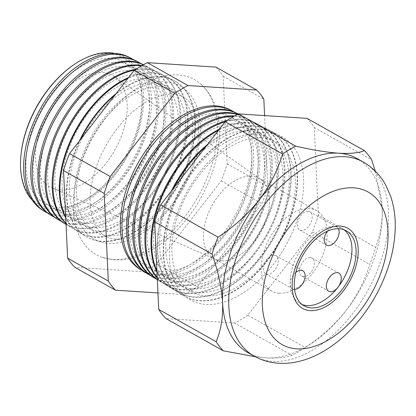 <?xml version="1.0" encoding="UTF-8"?>
<svg xmlns="http://www.w3.org/2000/svg" width="416" height="416" viewBox="0 0 416 416"><rect width="100%" height="100%" fill="white"/><g stroke="black" fill="none" stroke-linecap="round" stroke-linejoin="round"><path stroke-width="0.31" stroke-dasharray="2.08 1.56" d="M310.331 257.52A10.39 6.25 119.4 0 0 300.841 265.304A10.39 6.25 119.4 0 0 301.855 276.125A10.39 6.25 119.4 0 0 303.566 276.619A10.39 6.25 119.4 0 0 313.056 268.835A10.39 6.25 119.4 0 0 312.042 258.014A10.39 6.25 119.4 0 0 310.331 257.52M295.901 272.303A10.39 6.25 119.4 0 0 290.456 281.44A10.39 6.25 119.4 0 0 292.578 288.886A10.39 6.25 119.4 0 0 294.289 289.38A10.39 6.25 119.4 0 0 294.564 289.39M274.186 255.169A10.39 6.25 119.4 0 0 264.696 262.954A10.39 6.25 119.4 0 0 265.71 273.775A10.39 6.25 119.4 0 0 267.42 274.269A10.39 6.25 119.4 0 0 276.916 266.484A10.39 6.25 119.4 0 0 275.896 255.663A10.39 6.25 119.4 0 0 274.186 255.169M338.406 228.738A10.39 6.25 119.4 0 0 336.757 226.98A10.39 6.25 119.4 0 0 335.046 226.486A10.39 6.25 119.4 0 0 327.366 231.197M308.183 211.375A10.39 6.25 119.4 0 0 298.693 219.159A10.39 6.25 119.4 0 0 299.707 229.98A10.39 6.25 119.4 0 0 301.418 230.474A10.39 6.25 119.4 0 0 310.908 222.69A10.39 6.25 119.4 0 0 309.894 211.869A10.39 6.25 119.4 0 0 308.183 211.375M344.131 229.819A43.046 25.901 119.4 0 0 342.15 228.498A43.046 25.901 119.4 0 0 335.062 226.45A43.046 25.901 119.4 0 0 295.745 258.7A43.046 25.901 119.4 0 0 299.952 303.534A43.046 25.901 119.4 0 0 302.104 304.538M279.209 293.202A46.015 27.685 119.4 0 0 321.235 258.726A46.015 27.685 119.4 0 0 316.742 210.798A46.015 27.685 119.4 0 0 309.161 208.608A46.015 27.685 119.4 0 0 267.129 243.084A46.015 27.685 119.4 0 0 271.627 291.008A46.015 27.685 119.4 0 0 279.209 293.202M165.88 81.947A87.812 52.837 -60.6 0 1 193.482 166.322A87.812 52.837 -60.6 0 1 108.711 243.386A87.812 52.837 -60.6 0 1 81.11 159.011A87.812 52.837 -60.6 0 1 165.88 81.947M112.715 259.475A100.365 60.393 -60.6 0 1 102.201 257.395A100.365 60.393 -60.6 0 1 84.214 155.121A100.365 60.393 -60.6 0 1 178.058 74.958A100.365 60.393 -60.6 0 1 200.018 83.476A100.365 60.393 -60.6 0 1 202.056 189.192A100.365 60.393 -60.6 0 1 112.715 259.475M110.484 58.25A81.047 48.766 -60.6 0 1 135.959 136.12A81.047 48.766 -60.6 0 1 57.725 207.246A81.047 48.766 -60.6 0 1 32.25 129.376A81.047 48.766 -60.6 0 1 110.484 58.25M32.235 200.19A85.779 51.615 119.4 0 0 54.163 210.465A85.779 51.615 119.4 0 0 135.668 138.7A85.779 51.615 119.4 0 0 114.795 53.394M128.846 57.112A87.875 52.874 -60.6 0 1 138.705 148.351A87.875 52.874 -60.6 0 1 58.084 214.978A87.875 52.874 -60.6 0 1 42.708 210.267M117.718 62.317A81.047 48.766 -60.6 0 1 143.192 140.192A81.047 48.766 -60.6 0 1 64.958 211.318A81.047 48.766 -60.6 0 1 39.484 133.442A81.047 48.766 -60.6 0 1 117.718 62.317M47.226 212.815A87.942 52.915 119.4 0 0 59.774 215.998A87.942 52.915 119.4 0 0 139.344 151.746A87.942 52.915 119.4 0 0 133.375 59.649M136.318 60.996A88.15 53.04 -60.6 0 1 146.208 152.521A88.15 53.04 -60.6 0 1 65.328 219.357A88.15 53.04 -60.6 0 1 49.904 214.635M124.951 66.388A81.047 48.766 -60.6 0 1 150.426 144.258A81.047 48.766 -60.6 0 1 72.192 215.384A81.047 48.766 -60.6 0 1 46.717 137.514A81.047 48.766 -60.6 0 1 124.951 66.388M54.324 217.105A88.208 53.076 119.4 0 0 66.804 220.251A88.208 53.076 119.4 0 0 146.578 155.891A88.208 53.076 119.4 0 0 140.728 63.487M143.437 64.704A88.426 53.206 -60.6 0 1 143.785 64.88A88.426 53.206 -60.6 0 1 153.707 156.697A88.426 53.206 -60.6 0 1 72.576 223.74A88.426 53.206 -60.6 0 1 57.106 218.998M132.184 70.455A81.047 48.766 -60.6 0 1 157.659 148.325A81.047 48.766 -60.6 0 1 79.425 219.45A81.047 48.766 -60.6 0 1 53.95 141.58A81.047 48.766 -60.6 0 1 132.184 70.455M61.422 221.395A88.478 53.238 119.4 0 0 73.835 224.5A88.478 53.238 119.4 0 0 155.012 157.42A88.478 53.238 119.4 0 0 145.085 65.556A88.478 53.238 119.4 0 0 143.38 64.735M141.892 65.577A88.702 53.373 -60.6 0 1 151.258 68.765A88.702 53.373 -60.6 0 1 161.21 160.867A88.702 53.373 -60.6 0 1 79.825 228.119A88.702 53.373 -60.6 0 1 64.303 223.366M139.417 74.521A81.047 48.766 -60.6 0 1 164.897 152.396A81.047 48.766 -60.6 0 1 86.658 223.522A81.047 48.766 -60.6 0 1 61.183 145.647A81.047 48.766 -60.6 0 1 139.417 74.521M66.05 224.411A88.743 53.399 119.4 0 0 80.865 228.748A88.743 53.399 119.4 0 0 162.287 161.465A88.743 53.399 119.4 0 0 152.329 69.326A88.743 53.399 119.4 0 0 141.367 65.879M135.777 69.337A88.977 53.539 -60.6 0 1 145.002 68.916A88.977 53.539 -60.6 0 1 158.725 72.649A88.977 53.539 -60.6 0 1 168.709 165.038A88.977 53.539 -60.6 0 1 87.074 232.497A88.977 53.539 -60.6 0 1 71.505 227.729A88.977 53.539 -60.6 0 1 66.009 223.543M146.65 78.593A81.047 48.766 -60.6 0 1 172.13 156.463A81.047 48.766 -60.6 0 1 93.891 227.588A81.047 48.766 -60.6 0 1 68.416 149.718A81.047 48.766 -60.6 0 1 146.65 78.593M65.993 223.226A89.014 53.56 119.4 0 0 72.327 228.228A89.014 53.56 119.4 0 0 87.901 233.002A89.014 53.56 119.4 0 0 169.567 165.511A89.014 53.56 119.4 0 0 159.578 73.091A89.014 53.56 119.4 0 0 145.85 69.358A89.014 53.56 119.4 0 0 134.586 70.127M128.638 77.496A89.258 53.706 -60.6 0 1 152.428 72.79A89.258 53.706 -60.6 0 1 166.197 76.534A89.258 53.706 -60.6 0 1 176.212 169.208A89.258 53.706 -60.6 0 1 94.323 236.881A89.258 53.706 -60.6 0 1 78.702 232.097A89.258 53.706 -60.6 0 1 65.754 218.031M153.884 82.659A81.047 48.766 -60.6 0 1 179.364 160.529A81.047 48.766 -60.6 0 1 101.124 231.655A81.047 48.766 -60.6 0 1 75.65 153.785A81.047 48.766 -60.6 0 1 153.884 82.659M65.712 217.142A89.279 53.721 119.4 0 0 79.31 232.466A89.279 53.721 119.4 0 0 94.931 237.25A89.279 53.721 119.4 0 0 176.842 169.562A89.279 53.721 119.4 0 0 166.826 76.861A89.279 53.721 119.4 0 0 153.052 73.117A89.279 53.721 119.4 0 0 127.92 78.416M116.158 93.564A89.534 53.872 -60.6 0 1 159.853 76.664A89.534 53.872 -60.6 0 1 173.664 80.418A89.534 53.872 -60.6 0 1 183.711 173.378A89.534 53.872 -60.6 0 1 101.566 241.259A89.534 53.872 -60.6 0 1 85.904 236.46A89.534 53.872 -60.6 0 1 79.388 140.93M161.117 86.726A81.047 48.766 -60.6 0 1 186.597 164.601A81.047 48.766 -60.6 0 1 108.358 235.726A81.047 48.766 -60.6 0 1 82.883 157.851A81.047 48.766 -60.6 0 1 161.117 86.726M80.746 139.183A89.549 53.882 119.4 0 0 86.294 236.699A89.549 53.882 119.4 0 0 101.962 241.498A89.549 53.882 119.4 0 0 184.122 173.607A89.549 53.882 119.4 0 0 174.075 80.631A89.549 53.882 119.4 0 0 160.259 76.872A89.549 53.882 119.4 0 0 115.024 95.03M218.239 113.417A85.982 51.735 -60.6 0 1 245.263 196.03A85.982 51.735 -60.6 0 1 162.266 271.482A85.982 51.735 -60.6 0 1 135.236 188.869A85.982 51.735 -60.6 0 1 218.239 113.417M144.274 271.731A91.681 55.162 119.4 0 0 157.976 275.356A91.681 55.162 119.4 0 0 241.176 207.849A91.681 55.162 119.4 0 0 234.12 111.982M236.543 113.121A91.853 55.271 -60.6 0 1 246.849 208.489A91.853 55.271 -60.6 0 1 162.573 278.132A91.853 55.271 -60.6 0 1 146.5 273.208M224.437 116.901A85.982 51.735 -60.6 0 1 251.467 199.514A85.982 51.735 -60.6 0 1 168.464 274.971A85.982 51.735 -60.6 0 1 141.44 192.358A85.982 51.735 -60.6 0 1 224.437 116.901M150.353 275.408A91.91 55.302 119.4 0 0 164.003 278.996A91.91 55.302 119.4 0 0 248.248 209.492A91.91 55.302 119.4 0 0 238.228 113.994M237.702 114.26A92.092 55.411 -60.6 0 1 242.944 116.449A92.092 55.411 -60.6 0 1 253.276 212.066A92.092 55.411 -60.6 0 1 168.787 281.887A92.092 55.411 -60.6 0 1 152.672 276.952M230.641 120.39A85.982 51.735 -60.6 0 1 257.665 203.003A85.982 51.735 -60.6 0 1 174.663 278.455A85.982 51.735 -60.6 0 1 147.638 195.842A85.982 51.735 -60.6 0 1 230.641 120.39M156.437 279.089A92.139 55.442 119.4 0 0 170.03 282.641A92.139 55.442 119.4 0 0 254.566 212.784A92.139 55.442 119.4 0 0 244.228 117.114A92.139 55.442 119.4 0 0 237.344 114.447M234.671 115.877A92.326 55.552 -60.6 0 1 235.102 115.903A92.326 55.552 -60.6 0 1 249.345 119.777A92.326 55.552 -60.6 0 1 259.709 215.644A92.326 55.552 -60.6 0 1 174.996 285.641A92.326 55.552 -60.6 0 1 158.844 280.691A92.326 55.552 -60.6 0 1 157.352 279.734M236.839 123.874A85.982 51.735 -60.6 0 1 263.864 206.487A85.982 51.735 -60.6 0 1 180.866 281.944A85.982 51.735 -60.6 0 1 153.837 199.332A85.982 51.735 -60.6 0 1 236.839 123.874M157.347 279.62A92.368 55.578 119.4 0 0 159.9 281.33A92.368 55.578 119.4 0 0 176.056 286.286A92.368 55.578 119.4 0 0 260.806 216.252A92.368 55.578 119.4 0 0 250.442 120.349A92.368 55.578 119.4 0 0 236.194 116.47A92.368 55.578 119.4 0 0 233.766 116.386M226.704 120.702A92.565 55.697 -60.6 0 1 241.472 119.226A92.565 55.697 -60.6 0 1 255.752 123.11A92.565 55.697 -60.6 0 1 266.136 219.216A92.565 55.697 -60.6 0 1 181.21 289.396A92.565 55.697 -60.6 0 1 165.017 284.435A92.565 55.697 -60.6 0 1 157.269 278.008M243.038 127.364A85.982 51.735 -60.6 0 1 270.062 209.976A85.982 51.735 -60.6 0 1 187.065 285.433A85.982 51.735 -60.6 0 1 160.04 202.821A85.982 51.735 -60.6 0 1 243.038 127.364M157.248 277.514A92.596 55.718 119.4 0 0 165.885 284.965A92.596 55.718 119.4 0 0 182.088 289.926A92.596 55.718 119.4 0 0 267.041 219.721A92.596 55.718 119.4 0 0 256.656 123.578A92.596 55.718 119.4 0 0 242.372 119.694A92.596 55.718 119.4 0 0 225.082 121.862M219.435 129.137A92.799 55.838 -60.6 0 1 247.837 122.543A92.799 55.838 -60.6 0 1 262.153 126.438A92.799 55.838 -60.6 0 1 272.563 222.794A92.799 55.838 -60.6 0 1 187.424 293.15A92.799 55.838 -60.6 0 1 171.184 288.179A92.799 55.838 -60.6 0 1 156.998 272.147M249.236 130.853A85.982 51.735 -60.6 0 1 276.266 213.465A85.982 51.735 -60.6 0 1 193.263 288.917A85.982 51.735 -60.6 0 1 166.239 206.305A85.982 51.735 -60.6 0 1 249.236 130.853M156.941 270.988A92.825 55.853 119.4 0 0 171.87 288.595A92.825 55.853 119.4 0 0 188.115 293.571A92.825 55.853 119.4 0 0 273.281 223.189A92.825 55.853 119.4 0 0 262.865 126.807A92.825 55.853 119.4 0 0 248.544 122.912A92.825 55.853 119.4 0 0 218.494 130.348M207.568 144.425A93.038 55.983 -60.6 0 1 254.202 125.861A93.038 55.983 -60.6 0 1 268.554 129.766A93.038 55.983 -60.6 0 1 278.996 226.366A93.038 55.983 -60.6 0 1 193.632 296.904A93.038 55.983 -60.6 0 1 177.356 291.918A93.038 55.983 -60.6 0 1 171.361 191.069M255.44 134.337A85.982 51.735 -60.6 0 1 282.464 216.949A85.982 51.735 -60.6 0 1 199.462 292.406A85.982 51.735 -60.6 0 1 172.437 209.794A85.982 51.735 -60.6 0 1 255.44 134.337M173.228 188.661A93.059 55.994 119.4 0 0 177.861 292.224A93.059 55.994 119.4 0 0 194.142 297.211A93.059 55.994 119.4 0 0 279.521 226.658A93.059 55.994 119.4 0 0 269.079 130.042A93.059 55.994 119.4 0 0 254.722 126.136A93.059 55.994 119.4 0 0 205.982 146.468M260.572 129.184A93.272 56.124 -60.6 0 1 274.96 133.099A93.272 56.124 -60.6 0 1 285.423 229.944A93.272 56.124 -60.6 0 1 199.846 300.659A93.272 56.124 -60.6 0 1 183.529 295.662A93.272 56.124 -60.6 0 1 175.75 198.234A93.272 56.124 -60.6 0 1 260.572 129.184M261.638 137.826A85.982 51.735 -60.6 0 1 288.662 220.438A85.982 51.735 -60.6 0 1 205.665 295.89A85.982 51.735 -60.6 0 1 178.636 213.278A85.982 51.735 -60.6 0 1 261.638 137.826M260.9 129.355A93.288 56.129 -60.6 0 1 275.288 133.271A93.288 56.129 -60.6 0 1 285.756 230.126A93.288 56.129 -60.6 0 1 200.169 300.856A93.288 56.129 -60.6 0 1 183.846 295.854A93.288 56.129 -60.6 0 1 176.067 198.416A93.288 56.129 -60.6 0 1 260.9 129.355M266.937 132.501A93.512 56.264 -60.6 0 1 296.327 222.352A93.512 56.264 -60.6 0 1 206.06 304.418A93.512 56.264 -60.6 0 1 176.665 214.568A93.512 56.264 -60.6 0 1 266.937 132.501M71.318 66.513A84.625 50.918 -60.6 0 1 108.867 53.394A84.625 50.918 -60.6 0 1 135.465 134.706A84.625 50.918 -60.6 0 1 53.773 208.972A84.625 50.918 -60.6 0 1 20.862 156.224M230.022 109.73A91.614 55.125 -60.6 0 1 240.302 204.849A91.614 55.125 -60.6 0 1 156.25 274.31A91.614 55.125 -60.6 0 1 140.218 269.396M356.975 158.496A111.322 66.981 -60.6 0 1 382.205 208.374A111.322 66.981 -60.6 0 1 382.273 216.455A111.322 66.981 -60.6 0 1 345.972 310.705A111.322 66.981 -60.6 0 1 310.492 344.074A111.322 66.981 -60.6 0 1 266.167 357.854L255.367 356.772M221.52 260.754A46.015 27.685 -60.6 0 1 215.441 259.314A46.015 27.685 -60.6 0 1 213.944 258.565A46.015 27.685 -60.6 0 1 209.446 210.636A46.015 27.685 -60.6 0 1 251.477 176.166A46.015 27.685 -60.6 0 1 259.054 178.355A46.015 27.685 -60.6 0 1 260.473 179.249A46.015 27.685 -60.6 0 1 262.964 227.536A46.015 27.685 -60.6 0 1 221.52 260.754M60.512 189.946A63.924 38.464 -60.6 0 1 52.073 187.938A63.924 38.464 -60.6 0 1 42.957 122.075A63.924 38.464 -60.6 0 1 102.128 72.42A63.924 38.464 -60.6 0 1 114.629 76.71A63.924 38.464 -60.6 0 1 118.092 143.796A63.924 38.464 -60.6 0 1 60.512 189.946M307.05 118.362A123.568 74.35 -60.6 0 1 314.262 127.499L318.339 215.119L375.721 247.39A123.568 74.35 -60.6 0 1 369.72 264.332C364.915 280.556 357.001 296.01 345.972 310.705C334.568 324.964 320.97 337.225 305.167 347.485A123.568 74.35 -60.6 0 1 302.858 349.019A123.568 74.35 -60.6 0 1 291.954 355.295C286.473 357.635 277.872 358.493 266.167 357.854A111.322 66.981 -60.6 0 1 247.832 352.555M318.339 215.119A123.568 74.35 -60.6 0 1 312.343 232.06L369.72 264.332M312.343 232.06L247.79 315.214L305.167 347.485M247.79 315.214A123.568 74.35 -60.6 0 1 234.577 323.019L291.954 355.295M234.577 323.019L165.948 318.557M314.262 127.499L371.644 159.77M375.31 171.174L382.205 208.374L382.278 216.138L380.281 232.762L375.721 247.39M215.94 67.116A123.568 74.35 -60.6 0 1 223.153 76.253L227.23 163.873A123.568 74.35 -60.6 0 1 221.229 180.814L156.676 263.973A123.568 74.35 -60.6 0 1 143.468 271.778L74.833 267.311M227.23 163.873L267.909 186.753L264.602 115.601M223.153 76.253L263.832 99.133M143.468 271.778L184.148 294.658A123.568 74.35 119.4 0 0 197.361 286.853L261.914 203.694A123.568 74.35 119.4 0 0 267.909 186.753M157.966 292.952L184.148 294.658M156.676 263.973L197.361 286.853M221.229 180.814L261.914 203.694M363.225 162.011A111.322 66.981 -60.6 0 1 374.104 277.961A111.322 66.981 -60.6 0 1 272.412 361.369A111.322 66.981 -60.6 0 1 254.077 356.07M301.855 276.125L328.718 291.236M265.71 273.775L292.578 288.886M299.707 229.98L326.57 245.092M299.952 303.534L304.08 305.859M316.742 210.798L259.054 178.355M271.627 291.008L213.944 258.565M342.15 228.498L346.284 230.823M309.894 211.869L336.757 226.98M275.896 255.663L302.765 270.774M312.042 258.014L338.905 273.125M115.705 239.075C134.394 241.436 166.083 219.435 183.16 187.008C194.906 164.856 199.95 144.279 198.281 125.263C196.3 110.635 191.35 101.275 183.42 97.172C180.435 95.467 176.961 94.479 173.004 94.198C166.79 93.72 159.63 95.368 151.528 99.143C144.976 102.289 138.419 106.782 131.867 112.622C121.883 121.623 113.251 132.579 105.981 145.491C101.031 154.367 97.183 163.452 94.437 172.728C90.678 185.739 89.346 197.553 90.444 208.161C92.44 222.7 97.391 232.008 105.284 236.096C108.269 237.801 111.743 238.794 115.705 239.075M102.201 257.395L114.353 259.808C144.794 262.096 180.294 235.17 200.866 197.917C213.054 175.796 219.237 153.837 219.414 132.028C219.383 122.19 217.864 113.194 214.859 105.045C211.593 96.242 206.648 89.05 200.018 83.476M215.441 259.314L52.073 187.938M274.96 133.099L275.288 133.271M268.554 129.766L269.079 130.042M262.153 126.438L262.865 126.807M255.752 123.11L256.656 123.578M249.345 119.777L250.442 120.349M242.944 116.449L244.228 117.114M173.664 80.418L174.075 80.631M166.197 76.534L166.826 76.861M158.725 72.649L159.578 73.091M151.258 68.765L152.329 69.326M143.785 64.88L145.085 65.556M71.505 227.729L72.327 228.228M78.702 232.097L79.31 232.466M85.904 236.46L86.294 236.699M158.844 280.691L159.9 281.33M165.017 284.435L165.885 284.965M171.184 288.179L171.87 288.595M177.356 291.918L177.861 292.224M183.529 295.662L183.846 295.854M260.473 179.249L114.629 76.71M382.273 216.455L382.283 216.138M310.492 344.074L302.858 349.019"/><path stroke-width="0.62" d="M337.194 272.631A10.39 6.25 119.4 0 0 327.704 280.415A10.39 6.25 119.4 0 0 328.718 291.236A10.39 6.25 119.4 0 0 330.434 291.73A10.39 6.25 119.4 0 0 339.924 283.946A10.39 6.25 119.4 0 0 338.905 273.125A10.39 6.25 119.4 0 0 337.194 272.631M294.564 289.39A10.39 6.25 119.4 0 0 303.867 281.403A10.39 6.25 119.4 0 0 302.765 270.774A10.39 6.25 119.4 0 0 301.054 270.275A10.39 6.25 119.4 0 0 295.901 272.303M327.366 231.197A10.39 6.25 119.4 0 0 326.57 245.092A10.39 6.25 119.4 0 0 328.286 245.586A10.39 6.25 119.4 0 0 336.866 239.528A10.39 6.25 119.4 0 0 338.406 228.738M339.196 228.774A43.046 25.901 119.4 0 0 299.874 261.024A43.046 25.901 119.4 0 0 304.08 305.859A43.046 25.901 119.4 0 0 311.173 307.908A43.046 25.901 119.4 0 0 350.49 275.657A43.046 25.901 119.4 0 0 346.284 230.823A43.046 25.901 119.4 0 0 339.196 228.774M302.104 304.538A43.046 25.901 119.4 0 0 307.039 305.583A43.046 25.901 119.4 0 0 345.519 275.106A43.046 25.901 119.4 0 0 344.131 229.819M310.206 310.638A46.015 27.685 119.4 0 0 352.238 276.162A46.015 27.685 119.4 0 0 347.74 228.233A46.015 27.685 119.4 0 0 340.163 226.044A46.015 27.685 119.4 0 0 298.132 260.52A46.015 27.685 119.4 0 0 302.63 308.443A46.015 27.685 119.4 0 0 310.206 310.638A46.015 27.685 -60.6 0 1 302.63 308.443A46.015 27.685 -60.6 0 1 298.132 260.52A46.015 27.685 -60.6 0 1 340.163 226.044A46.015 27.685 -60.6 0 1 347.74 228.233A46.015 27.685 -60.6 0 1 352.238 276.162A46.015 27.685 -60.6 0 1 310.206 310.638M114.795 53.394A85.779 51.615 119.4 0 0 110.006 52.759A85.779 51.615 119.4 0 0 71.942 66.061A85.779 51.615 119.4 0 0 20.8 156.993A85.779 51.615 119.4 0 0 32.235 200.19M44.387 211.286L42.708 210.267A87.875 52.874 -60.6 0 1 35.381 118.482A87.875 52.874 -60.6 0 1 115.289 53.425A87.875 52.874 -60.6 0 1 128.846 57.112L130.588 58.016A87.942 52.915 119.4 0 0 117.021 54.33A87.942 52.915 119.4 0 0 37.055 119.434A87.942 52.915 119.4 0 0 44.387 211.286A87.942 52.915 119.4 0 0 47.226 212.815M133.375 59.649A87.942 52.915 119.4 0 0 130.588 58.016M51.371 215.519L49.904 214.635A88.15 53.04 -60.6 0 1 42.557 122.559A88.15 53.04 -60.6 0 1 122.72 57.299A88.15 53.04 -60.6 0 1 136.318 60.996L137.836 61.786A88.208 53.076 119.4 0 0 124.228 58.084A88.208 53.076 119.4 0 0 44.018 123.386A88.208 53.076 119.4 0 0 51.371 215.519A88.208 53.076 119.4 0 0 54.324 217.105M140.728 63.487A88.208 53.076 119.4 0 0 137.836 61.786M143.38 64.735A88.478 53.238 119.4 0 0 131.435 61.844A88.478 53.238 119.4 0 0 50.981 127.343A88.478 53.238 119.4 0 0 58.354 219.757L57.106 218.998A88.426 53.206 -60.6 0 1 49.733 126.636A88.426 53.206 -60.6 0 1 130.146 61.173A88.426 53.206 -60.6 0 1 143.437 64.704M141.367 65.879A88.743 53.399 119.4 0 0 138.642 65.598A88.743 53.399 119.4 0 0 57.944 131.3A88.743 53.399 119.4 0 0 65.343 223.99L64.303 223.366A88.702 53.373 -60.6 0 1 56.909 130.712A88.702 53.373 -60.6 0 1 137.571 65.042A88.702 53.373 -60.6 0 1 141.892 65.577M234.12 111.982A91.681 55.162 119.4 0 0 231.806 110.656A91.681 55.162 119.4 0 0 217.662 106.808A91.681 55.162 119.4 0 0 134.295 174.684A91.681 55.162 119.4 0 0 141.939 270.442A91.681 55.162 119.4 0 0 144.274 271.731M147.924 274.071L146.5 273.208A91.853 55.271 -60.6 0 1 138.845 177.268A91.853 55.271 -60.6 0 1 222.373 109.262A91.853 55.271 -60.6 0 1 236.543 113.121L238.02 113.885A91.91 55.302 119.4 0 0 223.839 110.027A91.91 55.302 119.4 0 0 140.26 178.074A91.91 55.302 119.4 0 0 147.924 274.071A91.91 55.302 119.4 0 0 150.353 275.408M237.344 114.447A92.139 55.442 119.4 0 0 230.017 113.251A92.139 55.442 119.4 0 0 146.229 181.464A92.139 55.442 119.4 0 0 153.91 277.701L152.672 276.952A92.092 55.411 -60.6 0 1 144.997 180.762A92.092 55.411 -60.6 0 1 228.738 112.585A92.092 55.411 -60.6 0 1 237.702 114.26M141.939 270.442L140.218 269.396A91.614 55.125 -60.6 0 1 132.579 173.706A91.614 55.125 -60.6 0 1 215.888 105.882A91.614 55.125 -60.6 0 1 230.022 109.73L231.806 110.656M255.367 356.772L223.324 350.828A123.568 74.35 -60.6 0 1 216.112 341.692C220.886 330.866 223.049 317.86 222.596 302.676C221.66 287.388 218.14 271.185 212.035 254.072A123.568 74.35 -60.6 0 1 218.031 237.13C233.683 227.006 247.281 214.75 258.835 200.351C269.771 185.832 277.69 170.373 282.589 153.977A123.568 74.35 -60.6 0 1 295.797 146.172C312.166 149.937 326.446 152.282 338.64 153.197A111.322 66.981 -60.6 0 1 356.975 158.496L363.225 162.011C372.939 167.601 380.51 175.422 385.939 185.484L390.806 196.721C394.17 206.934 395.637 217.906 395.2 229.637C394.186 252.132 387.603 274.326 375.44 296.223C353.174 336.133 315.125 365.628 278.6 363.241C269.844 362.679 261.664 360.287 254.077 356.07A111.322 66.981 -60.6 0 1 243.199 240.12A111.322 66.981 -60.6 0 1 344.885 156.712A111.322 66.981 -60.6 0 1 363.225 162.011M58.354 219.757A88.478 53.238 119.4 0 0 61.422 221.395M65.343 223.99A88.743 53.399 119.4 0 0 66.05 224.411M66.009 223.543A88.977 53.539 -60.6 0 1 63.57 135.923A88.977 53.539 -60.6 0 1 135.777 69.337M134.586 70.127A89.014 53.56 119.4 0 0 64.168 136.869A89.014 53.56 119.4 0 0 65.993 223.226M65.754 218.031A89.258 53.706 -60.6 0 1 70.496 140.551A89.258 53.706 -60.6 0 1 128.638 77.496M127.92 78.416A89.279 53.721 119.4 0 0 65.712 217.142M79.388 140.93A89.534 53.872 -60.6 0 1 116.158 93.564M115.024 95.03A89.549 53.882 119.4 0 0 80.746 139.183M153.91 277.701A92.139 55.442 119.4 0 0 156.437 279.089M157.352 279.734A92.326 55.552 -60.6 0 1 151.622 183.232A92.326 55.552 -60.6 0 1 234.671 115.877M233.766 116.386A92.368 55.578 119.4 0 0 152.48 184.252A92.368 55.578 119.4 0 0 157.347 279.62M157.269 278.008A92.565 55.697 -60.6 0 1 156.192 190.19A92.565 55.697 -60.6 0 1 226.704 120.702M225.082 121.862A92.596 55.718 119.4 0 0 156.78 191.329A92.596 55.718 119.4 0 0 157.248 277.514M156.998 272.147A92.799 55.838 -60.6 0 1 219.435 129.137M218.494 130.348A92.825 55.853 119.4 0 0 156.941 270.988M171.361 191.069A93.038 55.983 -60.6 0 1 207.568 144.425M205.982 146.468A93.059 55.994 119.4 0 0 173.228 188.661M216.112 341.692L158.73 309.421A123.568 74.35 -60.6 0 0 165.948 318.557L223.324 350.828M158.73 309.421L154.653 221.801L212.035 254.072M154.653 221.801A123.568 74.35 -60.6 0 1 160.654 204.859L218.031 237.13M160.654 204.859L225.207 121.706L282.589 153.977M225.207 121.706A123.568 74.35 -60.6 0 1 238.42 113.896L295.797 146.172M254.077 356.07L247.832 352.555A111.322 66.981 -60.6 0 1 222.596 302.676A111.322 66.981 -60.6 0 1 258.835 200.351A111.322 66.981 -60.6 0 1 338.64 153.197C350.35 153.832 358.946 152.979 364.432 150.634A123.568 74.35 -60.6 0 1 371.644 159.77L375.31 171.174M238.42 113.896L307.05 118.362L364.432 150.634M115.518 290.191L74.833 267.311A123.568 74.35 -60.6 0 1 67.621 258.18L63.544 170.555A123.568 74.35 -60.6 0 1 69.545 153.613L134.098 70.46A123.568 74.35 -60.6 0 1 147.306 62.655L215.94 67.116L256.62 90.002L187.99 85.535A123.568 74.35 119.4 0 0 174.777 93.34L110.224 176.498A123.568 74.35 119.4 0 0 104.224 193.44L108.306 281.06A123.568 74.35 119.4 0 0 115.518 290.191L157.966 292.952M20.8 156.993L20.862 156.224A84.625 50.918 -60.6 0 1 71.318 66.513L71.942 66.061M264.602 115.601L263.832 99.133A123.568 74.35 119.4 0 0 256.62 90.002M147.306 62.655L187.99 85.535M134.098 70.46L174.777 93.34M69.545 153.613L110.224 176.498M63.544 170.555L104.224 193.44M67.621 258.18L108.306 281.06M296.676 348.837A87.573 52.692 119.4 0 0 381.217 271.986A87.573 52.692 119.4 0 0 353.688 187.84A87.573 52.692 119.4 0 0 269.152 264.696A87.573 52.692 119.4 0 0 296.676 348.837"/></g></svg>
